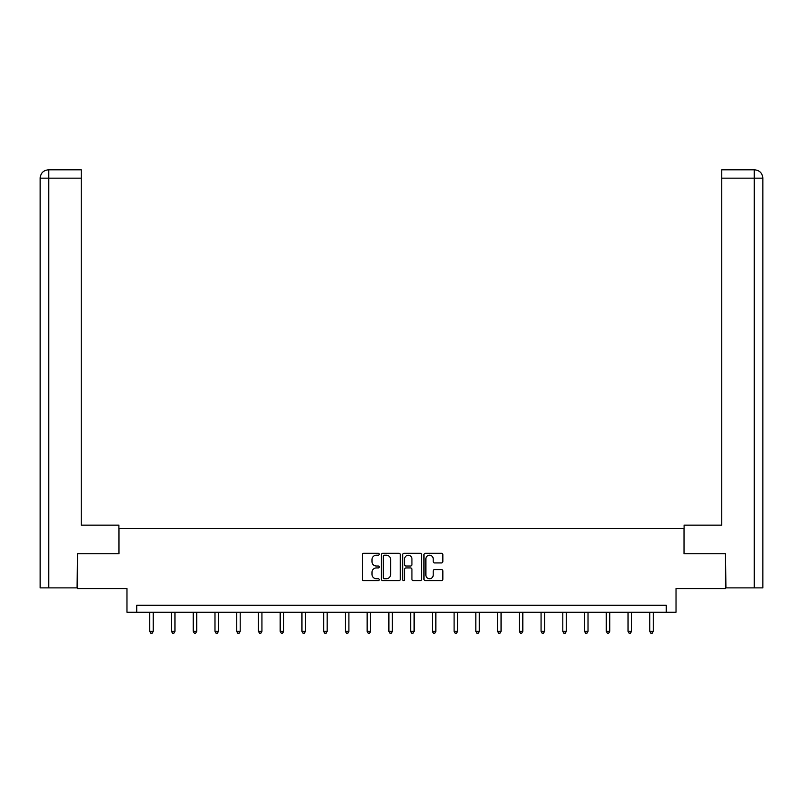 <?xml version="1.0" encoding="UTF-8"?>
<svg xmlns="http://www.w3.org/2000/svg" width="803" height="803" viewBox="0 0 803 803"><rect width="100%" height="100%" fill="white"/><g stroke="black" fill="none" stroke-linecap="round" stroke-linejoin="round"><path stroke-width="1.2" d="M379.207 554.251A0.954 0.954 0 0 0 378.243 553.297L363.709 553.297A1.365 1.365 0 0 0 362.344 554.662L362.344 579.284A1.365 1.365 0 0 0 363.709 580.649L378.243 580.649A0.954 0.954 0 0 0 379.207 579.696A0.954 0.954 0 0 0 378.243 578.732L376.366 578.732A4.376 4.376 0 0 1 371.99 574.356L371.99 572.308A4.376 4.376 0 0 1 376.366 567.932L378.243 567.932A0.954 0.954 0 0 0 379.207 566.968A0.954 0.954 0 0 0 378.243 566.015L376.366 566.015A4.376 4.376 0 0 1 371.99 561.638L371.99 559.581A4.376 4.376 0 0 1 376.366 555.204L378.243 555.204A0.954 0.954 0 0 0 379.207 554.251M441.479 562.933A1.365 1.365 0 0 0 442.844 561.568L442.844 554.662A1.365 1.365 0 0 0 441.479 553.297L425.339 553.297A1.365 1.365 0 0 0 423.964 554.662L423.964 579.284A1.365 1.365 0 0 0 425.339 580.649L441.479 580.649A1.365 1.365 0 0 0 442.844 579.284L442.844 570.943A1.365 1.365 0 0 0 441.479 569.568L434.564 569.568A1.365 1.365 0 0 0 433.198 570.943L433.198 575.078A3.664 3.664 0 0 1 429.545 578.732A3.664 3.664 0 0 1 425.881 575.078L425.881 558.868A3.664 3.664 0 0 1 429.545 555.204A3.664 3.664 0 0 1 433.198 558.868L433.198 561.568A1.365 1.365 0 0 0 434.564 562.933L441.479 562.933M666.279 612.257L676.036 612.257L676.036 588.569L725.5 588.569L725.5 553.729L683.975 553.729L683.975 528.645L119.025 528.645L119.025 553.729L77.5 553.729L77.5 588.569L126.964 588.569L126.964 612.257L666.279 612.257L666.279 605.291L136.721 605.291L136.721 612.257M400.306 554.662A1.365 1.365 0 0 0 398.93 553.297L382.79 553.297A1.365 1.365 0 0 0 381.425 554.662L381.425 579.284A1.365 1.365 0 0 0 382.79 580.649L398.93 580.649A1.365 1.365 0 0 0 400.306 579.284L400.306 554.662M404.07 553.297L420.21 553.297A1.365 1.365 0 0 1 421.575 554.662L421.575 579.284A1.365 1.365 0 0 1 420.21 580.649L413.294 580.649A1.365 1.365 0 0 1 411.929 579.284L411.929 569.297A1.365 1.365 0 0 0 410.564 567.932L405.977 567.932A1.365 1.365 0 0 0 404.612 569.297L404.612 579.696A0.954 0.954 0 0 1 403.658 580.649A0.954 0.954 0 0 1 402.694 579.696L402.694 554.662A1.365 1.365 0 0 1 404.07 553.297M384.296 555.204A0.954 0.954 0 0 0 383.342 556.168L383.342 577.779A0.954 0.954 0 0 0 384.296 578.732L386.283 578.732A4.376 4.376 0 0 0 390.659 574.356L390.659 559.581A4.376 4.376 0 0 0 386.283 555.204L384.296 555.204M411.929 558.938A3.664 3.664 0 0 0 408.275 555.274A3.664 3.664 0 0 0 404.612 558.938L404.612 564.65A1.365 1.365 0 0 0 405.977 566.015L410.564 566.015A1.365 1.365 0 0 0 411.929 564.65L411.929 558.938M149.749 612.257L149.749 631.379L153.232 631.379L153.232 612.257M153.232 631.379L152.189 633.196L150.803 633.196L149.749 631.379M118.884 553.729L118.884 525.162L81.264 525.162L81.264 178.166L48.722 178.166L48.722 587.876L77.078 587.876L77.5 553.729M48.722 587.876L40.15 587.876L40.15 178.166C40.652 173.087 43.432 170.306 48.501 169.804M81.264 169.804L48.521 169.804L81.264 169.804L81.264 178.166M48.511 169.804C43.422 170.306 40.642 173.097 40.15 178.166L48.722 178.166L48.722 169.804L50.599 169.804M684.116 553.729L684.116 525.162L721.736 525.162L721.736 169.804L754.479 169.804L721.736 169.804M762.85 587.876L762.85 504.264L762.85 587.876L725.922 587.876L725.5 553.729M752.401 169.804L754.278 169.804L754.278 178.166L721.736 178.166M754.278 587.876L754.278 178.166L762.85 178.166L762.85 504.264L762.85 178.166C762.348 173.087 759.568 170.306 754.499 169.804M171.491 612.257L171.491 631.379L174.974 631.379L174.974 612.257M174.974 631.379L173.93 633.196L172.535 633.196L171.491 631.379M193.232 612.257L193.232 631.379L196.715 631.379L196.715 612.257M196.715 631.379L195.671 633.196L194.276 633.196L193.232 631.379M214.973 612.257L214.973 631.379L218.456 631.379L218.456 612.257M218.456 631.379L217.412 633.196L216.017 633.196L214.973 631.379M236.714 612.257L236.714 631.379L240.197 631.379L240.197 612.257M240.197 631.379L239.153 633.196L237.758 633.196L236.714 631.379M258.456 612.257L258.456 631.379L261.939 631.379L261.939 612.257M261.939 631.379L260.895 633.196L259.499 633.196L258.456 631.379M280.187 612.257L280.187 631.379L283.67 631.379L283.67 612.257M283.67 631.379L282.626 633.196L281.241 633.196L280.187 631.379M301.928 612.257L301.928 631.379L305.411 631.379L305.411 612.257M305.411 631.379L304.367 633.196L302.972 633.196L301.928 631.379M323.669 612.257L323.669 631.379L327.152 631.379L327.152 612.257M327.152 631.379L326.108 633.196L324.713 633.196L323.669 631.379M345.41 612.257L345.41 631.379L348.893 631.379L348.893 612.257M348.893 631.379L347.85 633.196L346.454 633.196L345.41 631.379M367.152 612.257L367.152 631.379L370.635 631.379L370.635 612.257M370.635 631.379L369.591 633.196L368.196 633.196L367.152 631.379M388.893 612.257L388.893 631.379L392.376 631.379L392.376 612.257M392.376 631.379L391.332 633.196L389.937 633.196L388.893 631.379M410.624 612.257L410.624 631.379L414.107 631.379L414.107 612.257M414.107 631.379L413.063 633.196L411.668 633.196L410.624 631.379M432.365 612.257L432.365 631.379L435.848 631.379L435.848 612.257M435.848 631.379L434.804 633.196L433.409 633.196L432.365 631.379M454.107 612.257L454.107 631.379L457.59 631.379L457.59 612.257M457.59 631.379L456.546 633.196L455.15 633.196L454.107 631.379M475.848 612.257L475.848 631.379L479.331 631.379L479.331 612.257M479.331 631.379L478.287 633.196L476.892 633.196L475.848 631.379M497.589 612.257L497.589 631.379L501.072 631.379L501.072 612.257M501.072 631.379L500.028 633.196L498.633 633.196L497.589 631.379M519.33 612.257L519.33 631.379L522.813 631.379L522.813 612.257M522.813 631.379L521.759 633.196L520.374 633.196L519.33 631.379M541.061 612.257L541.061 631.379L544.544 631.379L544.544 612.257M544.544 631.379L543.501 633.196L542.105 633.196L541.061 631.379M562.803 612.257L562.803 631.379L566.286 631.379L566.286 612.257M566.286 631.379L565.242 633.196L563.847 633.196L562.803 631.379M584.544 612.257L584.544 631.379L588.027 631.379L588.027 612.257M588.027 631.379L586.983 633.196L585.588 633.196L584.544 631.379M606.285 612.257L606.285 631.379L609.768 631.379L609.768 612.257M609.768 631.379L608.724 633.196L607.329 633.196L606.285 631.379M628.026 612.257L628.026 631.379L631.509 631.379L631.509 612.257M631.509 631.379L630.465 633.196L629.07 633.196L628.026 631.379M649.768 612.257L649.768 631.379L653.251 631.379L653.251 612.257M653.251 631.379L652.197 633.196L650.811 633.196L649.768 631.379M40.15 178.166L40.15 504.264"/></g></svg>
